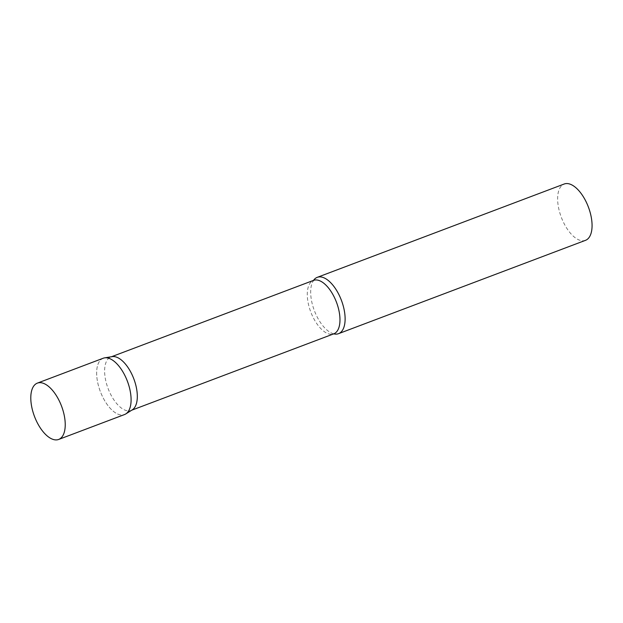 <?xml version="1.0" encoding="UTF-8"?>
<svg xmlns="http://www.w3.org/2000/svg" width="623" height="623" viewBox="0 0 623 623"><rect width="100%" height="100%" fill="white"/><g stroke="black" fill="none" stroke-linecap="round" stroke-linejoin="round"><path stroke-width="0.47" stroke-dasharray="3.12 2.34" d="M103.223 358.233A30.106 14.477 -110.7 0 0 98.73 386.688A30.106 14.477 -110.7 0 0 124.514 414.56M132.271 409.856A28.58 13.745 69.3 0 1 131.071 410.456A28.58 13.745 69.3 0 1 128.759 410.892A28.58 13.745 69.3 0 1 107.304 386.291A28.58 13.745 69.3 0 1 110.863 356.979A28.58 13.745 69.3 0 1 112.156 356.636M125.776 413.937A30.106 14.477 69.3 0 1 122.077 415.019A30.106 14.477 69.3 0 1 99.034 387.732A30.106 14.477 69.3 0 1 104.586 357.867M333.749 333.85A30.106 14.477 69.3 0 1 333.095 333.671A30.106 14.477 69.3 0 1 314.358 310.628A30.106 14.477 69.3 0 1 313.167 280.942A30.106 14.477 69.3 0 1 313.54 280.381A28.58 13.745 69.3 0 0 309.966 309.701A28.58 13.745 69.3 0 0 331.42 334.294A28.58 13.745 69.3 0 0 333.733 333.858M585.495 240.338A30.106 14.477 69.3 0 1 583.058 240.797A30.106 14.477 69.3 0 1 560.459 214.888A30.106 14.477 69.3 0 1 564.204 184.011M131.071 410.456L131.694 410.214M313.657 280.319L313.167 280.942M333.858 333.819L333.095 333.671M110.863 356.979L111.486 356.745"/><path stroke-width="0.93" d="M58.663 439.449L124.514 414.56A30.106 14.477 -110.7 0 0 129.016 386.104A30.106 14.477 -110.7 0 0 103.223 358.233L37.372 383.122A30.106 14.477 -110.7 0 0 32.871 411.577A30.106 14.477 -110.7 0 0 58.663 439.449A30.106 14.477 -110.7 0 0 63.157 410.993A30.106 14.477 -110.7 0 0 37.372 383.122M113.176 356.543A28.58 13.745 69.3 0 1 134.179 379.828A28.58 13.745 69.3 0 1 132.271 409.856L125.776 413.937A30.106 14.477 69.3 0 0 127.793 382.304A30.106 14.477 69.3 0 0 105.661 357.773A30.106 14.477 69.3 0 0 104.586 357.867L112.156 356.636A28.58 13.745 69.3 0 1 113.176 356.543M111.486 356.745L313.525 280.381A30.106 14.477 69.3 0 1 317.255 277.344A30.106 14.477 69.3 0 1 319.692 276.885A30.106 14.477 69.3 0 1 342.292 302.794A30.106 14.477 69.3 0 1 338.538 333.671A30.106 14.477 69.3 0 1 336.109 334.13A30.106 14.477 69.3 0 1 333.749 333.85L333.858 333.819M317.255 277.344L564.204 184.011A30.106 14.477 69.3 0 1 566.642 183.551A30.106 14.477 69.3 0 1 589.241 209.46A30.106 14.477 69.3 0 1 585.495 240.338L338.538 333.671M313.167 280.942L313.525 280.381A28.58 13.745 69.3 0 1 315.838 279.945A28.58 13.745 69.3 0 1 337.292 304.546A28.58 13.745 69.3 0 1 333.733 333.858L131.694 410.214"/></g></svg>
